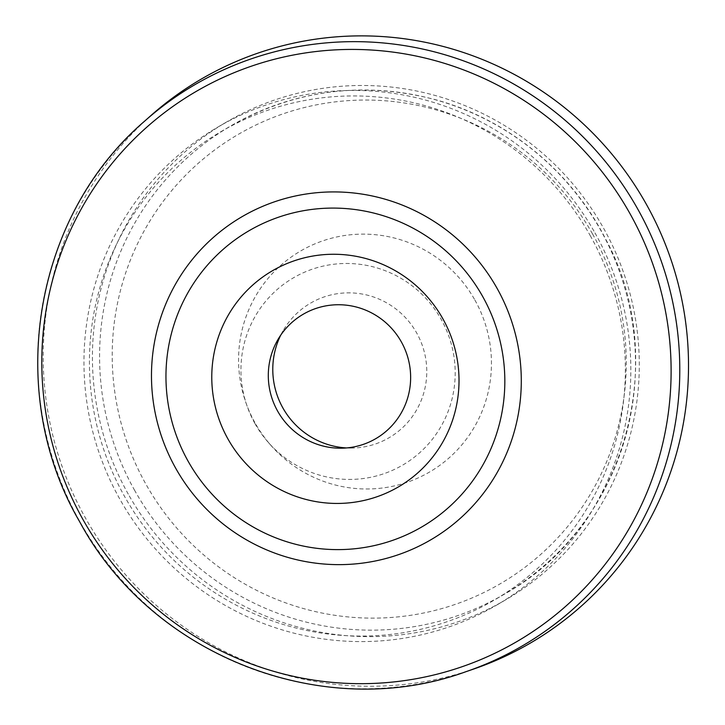<?xml version="1.0" encoding="UTF-8"?>
<svg xmlns="http://www.w3.org/2000/svg" width="725" height="725" viewBox="0 0 725 725"><rect width="100%" height="100%" fill="white"/><g stroke="black" fill="none" stroke-linecap="round" stroke-linejoin="round"><path stroke-width="0.54" stroke-dasharray="3.62 2.72" d="M590.195 235.534A271.159 266.873 59.7 0 1 494.133 600.155A271.159 266.873 59.7 0 1 124.591 496.48A271.159 266.873 59.7 0 1 220.654 131.85A271.159 266.873 59.7 0 1 590.195 235.534M594.953 232.87A276.687 272.319 59.7 0 1 496.924 604.94A276.687 272.319 59.7 0 1 119.843 499.144A276.687 272.319 59.7 0 1 217.863 127.074A276.687 272.319 59.7 0 1 594.953 232.87M128.298 494.196A276.687 272.319 59.7 0 1 226.327 122.135A276.687 272.319 59.7 0 1 603.408 227.931A276.687 272.319 59.7 0 1 505.388 599.992A276.687 272.319 59.7 0 1 128.298 494.196M474.857 299.996A127.944 125.923 59.7 0 1 439.196 465.776A127.944 125.923 59.7 0 1 271.295 445.784A127.944 125.923 59.7 0 1 255.164 423.119A127.944 125.923 59.7 0 1 245.603 401.795A127.944 125.923 59.7 0 1 312.692 244.823A127.944 125.923 59.7 0 1 474.857 299.996M254.992 423.618A108.406 106.693 59.7 0 1 246.899 405.547A108.406 106.693 59.7 0 1 303.739 272.546A108.406 106.693 59.7 0 1 441.144 319.29A108.406 106.693 59.7 0 1 410.921 459.759A108.406 106.693 59.7 0 1 268.658 442.812A108.406 106.693 59.7 0 1 254.992 423.618M280.72 335.167A77.919 76.687 59.7 0 1 283.248 330.464A77.919 76.687 59.7 0 1 350.139 292.864A77.919 76.687 59.7 0 1 416.676 332.965A77.919 76.687 59.7 0 1 351.915 448.05A77.919 76.687 59.7 0 1 346.577 447.941M473.516 669.093A326.495 321.338 59.7 0 1 85.541 518.167A326.495 321.338 59.7 0 1 150.483 115.937M592.543 233.939A260.094 255.979 -120.3 0 0 241.96 132.276A260.094 255.979 -120.3 0 0 145.942 484.237A260.094 255.979 -120.3 0 0 496.525 585.9A260.094 255.979 -120.3 0 0 592.543 233.939M134.741 490.553A271.159 266.873 59.7 0 1 230.804 125.923A271.159 266.873 59.7 0 1 600.354 229.598A271.159 266.873 59.7 0 1 504.292 594.228A271.159 266.873 59.7 0 1 134.741 490.553M465.867 671.722A324.873 319.734 59.7 0 1 79.813 521.538A324.873 319.734 59.7 0 1 144.438 121.311M220.654 131.85L230.804 125.923C294.703 89.882 362.446 81.01 434.039 99.307C507.029 118.728 570.965 170.71 605.366 238.57C671.196 358.775 626.364 526.232 504.292 594.228L494.133 600.155M226.327 122.135L217.863 127.074M505.388 599.992L496.924 604.94M268.658 442.812L271.295 445.784M246.899 405.547L245.603 401.795M341.448 448.195L351.915 448.05M277.974 339.508L283.248 330.464"/><path stroke-width="1.09" d="M442.794 318.665A125.09 123.114 59.7 0 1 396.611 487.943A125.09 123.114 59.7 0 1 227.994 439.042A125.09 123.114 59.7 0 1 274.177 269.763A125.09 123.114 59.7 0 1 442.794 318.665M277.639 411.129A72.02 70.887 59.7 0 1 277.974 339.508A72.02 70.887 59.7 0 1 304.228 313.662A72.02 70.887 59.7 0 1 401.306 341.819A72.02 70.887 59.7 0 1 341.448 448.195A72.02 70.887 59.7 0 1 277.639 411.129M346.577 447.941A77.919 76.687 59.7 0 1 282.886 407.948A77.919 76.687 59.7 0 1 280.72 335.167M144.438 121.311L150.483 115.937A326.495 321.338 59.7 0 1 646.174 203.961A326.495 321.338 59.7 0 1 473.516 669.093L465.867 671.722C324.256 723.351 151.815 656.243 79.623 521.656C4.54 393.285 33.006 216.847 144.438 121.311A324.873 319.734 59.7 0 1 637.656 208.9A324.873 319.734 59.7 0 1 465.867 671.722M482.596 296.353A171.453 168.744 59.7 0 1 419.295 528.371A171.453 168.744 59.7 0 1 188.192 461.354A171.453 168.744 59.7 0 1 251.484 229.336A171.453 168.744 59.7 0 1 482.596 296.353M497.024 288.242A187.104 184.15 59.7 0 1 427.949 541.448A187.104 184.15 59.7 0 1 175.74 468.305A187.104 184.15 59.7 0 1 244.814 215.108A187.104 184.15 59.7 0 1 497.024 288.242M83.094 519.752A318.402 313.363 59.7 0 1 200.644 88.885A318.402 313.363 59.7 0 1 629.826 213.349A318.402 313.363 59.7 0 1 512.276 644.217A318.402 313.363 59.7 0 1 83.094 519.752"/></g></svg>
